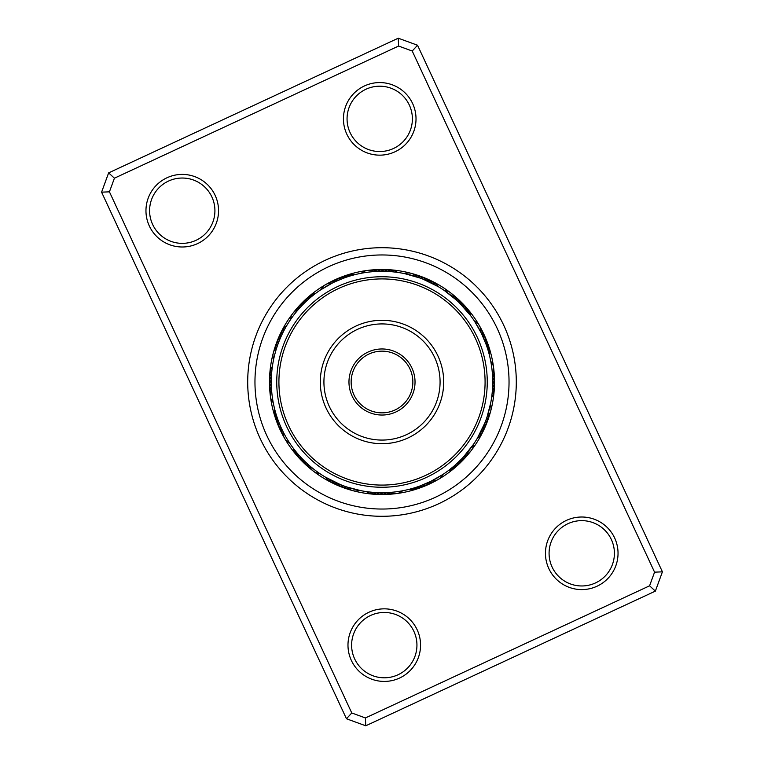 <?xml version="1.0" encoding="UTF-8"?>
<svg xmlns="http://www.w3.org/2000/svg" width="764" height="764" viewBox="0 0 764 764"><rect width="100%" height="100%" fill="white"/><g stroke="black" fill="none" stroke-linecap="round" stroke-linejoin="round"><path stroke-width="1.15" d="M368.974 612.222A36.3 36.3 0 0 1 417.182 629.832A36.3 36.3 0 0 1 399.582 678.04A36.3 36.3 0 0 1 351.364 660.44A36.3 36.3 0 0 1 368.974 612.222M398.054 674.755A32.671 32.671 0 0 0 413.897 631.36A32.671 32.671 0 0 0 370.502 615.507A32.671 32.671 0 0 0 354.658 658.902A32.671 32.671 0 0 0 398.054 674.755M166.953 177.783A36.3 36.3 0 0 1 215.161 195.393A36.3 36.3 0 0 1 197.561 243.611A36.3 36.3 0 0 1 149.343 226.001A36.3 36.3 0 0 1 166.953 177.783M196.023 240.316A32.671 32.671 0 0 0 211.876 196.921A32.671 32.671 0 0 0 168.481 181.078A32.671 32.671 0 0 0 152.638 224.473A32.671 32.671 0 0 0 196.023 240.316M364.418 85.96A36.3 36.3 0 0 1 412.636 103.56A36.3 36.3 0 0 1 395.026 151.778A36.3 36.3 0 0 1 346.818 134.168A36.3 36.3 0 0 1 364.418 85.96M393.498 148.493A32.671 32.671 0 0 0 409.342 105.098A32.671 32.671 0 0 0 365.946 89.245A32.671 32.671 0 0 0 350.103 132.64A32.671 32.671 0 0 0 393.498 148.493M566.439 520.389A36.3 36.3 0 0 1 614.657 537.999A36.3 36.3 0 0 1 597.047 586.217A36.3 36.3 0 0 1 548.839 568.607A36.3 36.3 0 0 1 566.439 520.389M595.519 582.922A32.671 32.671 0 0 0 611.362 539.527A32.671 32.671 0 0 0 567.977 523.684A32.671 32.671 0 0 0 552.124 567.079A32.671 32.671 0 0 0 595.519 582.922M325.368 260.228A134.292 134.292 0 0 1 503.772 325.368A134.292 134.292 0 0 1 438.632 503.772A134.292 134.292 0 0 1 260.228 438.632A134.292 134.292 0 0 1 325.368 260.228A134.292 134.292 0 0 1 503.772 325.368A134.292 134.292 0 0 1 438.632 503.772A134.292 134.292 0 0 1 260.228 438.632A134.292 134.292 0 0 1 325.368 260.228M108.631 172.884L398.254 38.2L417.536 45.238L662.417 571.835L655.369 591.116L365.746 725.8L346.464 718.762L101.583 192.165L108.631 172.884L114.419 178.193L109.433 191.831L351.774 712.974L365.412 717.95L649.581 585.807L654.567 572.169L412.226 51.026L398.588 46.05L114.419 178.193M398.588 46.05L398.254 38.2M417.536 45.238L412.226 51.026M662.417 571.835L654.567 572.169M655.369 591.116L649.581 585.807M109.433 191.831L101.583 192.165M365.746 725.8L365.412 717.95M351.774 712.974L346.464 718.762M334.556 279.977A112.518 112.518 0 0 0 279.977 429.444A112.518 112.518 0 0 0 429.444 484.023A112.518 112.518 0 0 0 484.023 334.556A112.518 112.518 0 0 0 334.556 279.977A112.518 112.518 0 0 1 484.023 334.556A112.518 112.518 0 0 1 429.444 484.023M286.997 325.168L287.302 324.662L286.997 325.168M285.306 328.1L285.602 327.575M282.193 334.097L281.897 334.718A10.887 10.887 89.9 0 0 277.179 341.432M280.78 337.163L281.028 336.618L280.78 337.163M279.462 340.276L279.691 339.722L279.462 340.276M278.23 343.428L278.44 342.864M273.378 360.656L273.493 360.064L273.378 360.656M315.971 293.137L315.427 293.548A10.887 10.887 -62.4 0 0 308.121 297.301M310.681 297.33L312.753 295.63A10.887 10.887 -64.1 0 0 305.571 299.593M308.121 299.555L307.615 300.013A10.887 10.887 112.4 0 0 300.682 304.406M303.232 304.215L305.151 302.324A10.887 10.887 -69.4 0 0 298.352 306.927M300.892 306.651L300.424 307.157A10.887 10.887 -72.9 0 0 293.93 312.17M289.814 320.708L290.148 320.212L289.814 320.708M348.508 276.482L347.849 276.692A10.887 10.887 136.6 0 0 339.722 277.857M335.902 281.353L344.65 277.79A10.887 10.887 134.9 0 0 336.571 279.194M320.288 290.091L332.235 283.11A10.887 10.887 0 0 0 321.357 289.384L320.288 290.091M396.516 272.251L397.471 272.385A10.887 10.887 -17.4 0 0 389.65 269.864M393.154 271.86L394.109 271.965A10.887 10.887 -19.1 0 0 386.231 269.682M389.793 271.573L390.748 271.64A10.887 10.887 159.1 0 0 382.793 269.606M386.412 271.382L387.377 271.43A10.887 10.887 157.4 0 0 379.364 269.635M383.041 271.296L383.996 271.315A10.887 10.887 -24.4 0 0 375.936 269.768M379.66 271.325L380.615 271.306A10.887 10.887 153.9 0 0 372.517 270.007M376.28 271.44L377.244 271.401A10.887 10.887 -27.9 0 0 369.098 270.351M372.908 271.669L373.863 271.592A10.887 10.887 0 0 0 361.41 273.226L360.15 273.474M416.093 274.897A10.887 10.887 176.4 0 1 423.084 279.204L438.24 286.643A10.887 10.887 5.1 0 0 431.985 281.333M417.956 277.294L416.733 276.883A10.887 10.887 0 0 0 404.605 273.627L419.933 278A10.887 10.887 -5.4 0 0 412.808 273.913M455.869 297.129A10.887 10.887 -161.1 0 1 459.298 302.754L470.452 315.427A10.887 10.887 27.6 0 0 466.699 308.121M455.287 299.03L454.313 298.18A10.887 10.887 0 0 0 444.361 290.53L456.843 300.424A10.887 10.887 17.1 0 0 451.83 293.93M481.463 333.391L480.89 332.235A10.887 10.887 0 0 0 474.616 321.357L481.463 333.391L486.21 344.65A10.887 10.887 -135.1 0 0 484.806 336.571M491.749 396.516L491.615 397.471A10.887 10.887 72.6 0 0 494.136 389.65M492.14 393.154L492.035 394.109A10.887 10.887 70.9 0 0 494.318 386.231M492.427 389.793L492.36 390.748A10.887 10.887 -110.9 0 0 494.394 382.793M492.618 386.412L492.57 387.377A10.887 10.887 -112.6 0 0 494.365 379.364M492.704 383.041L492.684 383.996A10.887 10.887 65.6 0 0 494.232 375.936M492.408 373.863A10.887 10.887 0 0 0 490.774 361.41L490.918 362.203M489.103 416.093A10.887 10.887 -93.6 0 1 484.796 423.084L477.357 438.24A10.887 10.887 95.1 0 0 482.667 431.985M490.622 403.344L487.117 416.733A10.887 10.887 0 0 0 490.373 404.605L490.622 403.344M460.912 462.039A10.887 10.887 -65.9 0 1 453.845 466.221L448.573 470.452A10.887 10.887 117.6 0 0 455.879 466.699M466.871 455.869A10.887 10.887 -71.1 0 1 461.246 459.298L456.385 463.987A10.887 10.887 -67.6 0 0 463.318 459.594M464.97 455.287L465.82 454.313A10.887 10.887 0 0 0 473.47 444.361L463.576 456.843A10.887 10.887 107.1 0 0 470.07 451.83M430.609 481.463L431.765 480.89A10.887 10.887 0 0 0 442.642 474.616L430.609 481.463L419.35 486.21A10.887 10.887 -45.1 0 0 427.429 484.806M367.484 491.749L366.529 491.615A10.887 10.887 162.6 0 0 374.35 494.136M370.846 492.14L369.891 492.035A10.887 10.887 160.9 0 0 377.769 494.318M374.207 492.427L373.252 492.36A10.887 10.887 -20.9 0 0 381.207 494.394M377.588 492.618L376.623 492.57A10.887 10.887 -22.6 0 0 384.636 494.365M380.959 492.704L380.004 492.684A10.887 10.887 155.6 0 0 388.064 494.232M384.34 492.675L383.385 492.694A10.887 10.887 -26.1 0 0 391.483 493.993M387.72 492.56L386.756 492.599A10.887 10.887 152.1 0 0 394.902 493.649M391.092 492.331L390.137 492.408A10.887 10.887 0 0 0 402.59 490.774L403.85 490.526M340.276 484.538L325.168 477.003M343.428 485.77L344.067 485.999A10.887 10.887 174.6 0 0 351.192 490.087M360.656 490.622L347.267 487.117A10.887 10.887 0 0 0 359.395 490.373L360.656 490.622M293.137 448.029L293.548 448.573A10.887 10.887 -152.4 0 0 297.301 455.879M295.2 450.703L295.63 451.247A10.887 10.887 -154.1 0 0 299.593 458.429M297.33 453.319L297.779 453.845A10.887 10.887 24.1 0 0 301.961 460.912M299.555 455.879L300.013 456.385A10.887 10.887 22.4 0 0 304.406 463.318M301.847 458.352L302.324 458.849A10.887 10.887 -159.4 0 0 306.927 465.648M320.708 474.186L320.212 473.852L320.708 474.186M309.162 465.371L309.687 465.82A10.887 10.887 0 0 0 319.638 473.47M276.482 415.492L276.31 414.928L276.482 415.492M277.552 418.701L277.79 419.35A10.887 10.887 44.9 0 0 279.194 427.429M278.726 421.871L278.516 421.308M279.987 425.004L279.758 424.45L279.987 425.004M281.353 428.098L281.639 428.719A10.887 10.887 -140.4 0 0 283.778 436.645M290.091 443.712L289.766 443.216L290.091 443.712M272.481 365.861L272.385 366.529A10.887 10.887 -107.4 0 0 269.864 374.35M272.041 369.203L271.965 369.891A10.887 10.887 -109.1 0 0 269.682 377.769M271.697 372.574L271.64 373.252A10.887 10.887 69.1 0 0 269.606 381.207M271.382 377.588L271.43 376.623A10.887 10.887 67.4 0 0 269.635 384.636M271.325 379.316L271.315 380.004A10.887 10.887 -114.4 0 0 269.768 388.064M271.545 389.449L271.363 385.734M271.507 388.847L271.592 390.137A10.887 10.887 0 0 0 273.226 402.59L273.359 403.258M311.139 296.948L310.155 297.779A10.887 10.887 114.1 0 0 303.088 301.961M303.652 303.786L302.754 304.702A10.887 10.887 108.9 0 0 297.129 308.131M355.585 274.496L355.002 274.639M342.692 278.516L341.489 278.975A10.887 10.887 -46.9 0 0 333.448 280.627M339.55 279.758L338.366 280.264A10.887 10.887 131.4 0 0 330.382 282.164M336.447 281.104L335.281 281.639A10.887 10.887 -50.4 0 0 327.355 283.778M436.425 285.602L435.299 284.972A10.887 10.887 3.4 0 0 428.891 279.853M433.455 283.979L432.319 283.387A10.887 10.887 -178.4 0 0 425.749 278.468M430.438 282.46L429.282 281.897A10.887 10.887 179.9 0 0 422.568 277.179M427.382 281.028L426.207 280.503A10.887 10.887 -1.9 0 0 419.35 275.995M469.172 313.765L468.37 312.753A10.887 10.887 25.9 0 0 464.407 305.571M467.052 311.139L466.221 310.155A10.887 10.887 -155.9 0 0 462.039 303.088M464.846 308.57L463.987 307.615A10.887 10.887 -157.6 0 0 459.594 300.682M462.564 306.077L461.676 305.151A10.887 10.887 20.6 0 0 457.073 298.352M487.69 349.072L487.308 347.849A10.887 10.887 -133.4 0 0 486.143 339.722M485.484 342.692L485.025 341.489A10.887 10.887 43.1 0 0 483.373 333.448M484.242 339.55L483.736 338.366A10.887 10.887 -138.6 0 0 481.836 330.382M482.896 336.447L482.361 335.281A10.887 10.887 39.6 0 0 480.222 327.355M491.768 367.618A110.704 110.704 0 0 0 367.618 272.232A110.704 110.704 0 0 0 272.232 396.382A110.704 110.704 0 0 0 396.382 491.768A110.704 110.704 0 0 0 491.768 367.618M271.296 382.096L271.306 383.385A10.887 10.887 63.9 0 0 270.007 391.483M492.704 381.904L492.694 380.615A10.887 10.887 -116.1 0 0 493.993 372.517M492.646 378.524L492.599 377.244A10.887 10.887 62.1 0 0 493.649 369.098M275.346 411.681L275.508 412.254M274.496 408.415L274.639 408.998M339.722 484.309L340.916 484.796A10.887 10.887 -3.6 0 0 347.906 489.103M336.618 482.972L337.793 483.497A10.887 10.887 178.1 0 0 344.65 488.005M333.562 481.54L334.718 482.103A10.887 10.887 -0.1 0 0 341.432 486.821M330.545 480.021L331.681 480.613A10.887 10.887 1.6 0 0 338.251 485.532M327.575 478.398L328.701 479.028A10.887 10.887 -176.6 0 0 335.109 484.147M427.553 482.896L428.719 482.361A10.887 10.887 129.6 0 0 436.645 480.222M424.45 484.242L425.634 483.736A10.887 10.887 -48.6 0 0 433.618 481.836M421.308 485.484L422.511 485.025A10.887 10.887 133.1 0 0 430.552 483.373M414.928 487.69L416.151 487.308A10.887 10.887 -43.4 0 0 424.278 486.143M457.922 462.564L458.849 461.676A10.887 10.887 110.6 0 0 465.648 457.073M450.235 469.172L451.247 468.37A10.887 10.887 115.9 0 0 458.429 464.407M485.56 421.136L485.999 419.933A10.887 10.887 84.6 0 0 490.087 412.808M482.972 427.382L483.497 426.207A10.887 10.887 88.1 0 0 488.005 419.35M481.54 430.438L482.103 429.282A10.887 10.887 -90.1 0 0 486.821 422.568M480.021 433.455L480.613 432.319A10.887 10.887 -88.4 0 0 485.532 425.749M478.398 436.425L479.028 435.299A10.887 10.887 93.4 0 0 484.147 428.891M273.627 359.395A10.887 10.887 0 0 1 276.883 347.267M273.913 351.192A10.887 10.887 -95.4 0 1 278 344.067M274.897 347.906A10.887 10.887 86.4 0 1 279.204 340.916M275.995 344.65A10.887 10.887 -91.9 0 1 280.503 337.793M278.468 338.251A10.887 10.887 91.6 0 1 283.387 331.681M279.853 335.109A10.887 10.887 -86.6 0 1 284.972 328.701M281.333 332.015A10.887 10.887 -84.9 0 1 286.643 325.76M289.384 442.642A10.887 10.887 0 0 1 283.11 431.765M290.53 319.638A10.887 10.887 0 0 1 298.18 309.687M270.351 394.902A10.887 10.887 -117.9 0 1 271.401 386.756M312.17 470.07A10.887 10.887 -162.9 0 1 307.157 463.576M282.164 433.618A10.887 10.887 41.4 0 1 280.264 425.634M309.516 467.902A10.887 10.887 18.9 0 1 308.131 466.88M308.131 466.871A10.887 10.887 18.9 0 1 304.702 461.246M467.902 454.484A10.887 10.887 -71.1 0 1 466.88 455.869M454.484 296.098A10.887 10.887 -161.1 0 1 455.869 297.12M296.098 309.516A10.887 10.887 108.9 0 1 297.12 308.131M280.627 430.552A10.887 10.887 -136.9 0 1 278.975 422.511M277.857 424.278A10.887 10.887 46.6 0 1 276.692 416.151M276.616 421.079A10.887 10.887 -131.6 0 1 275.699 412.923M421.079 487.384A10.887 10.887 138.4 0 1 412.923 488.301M487.384 342.921A10.887 10.887 48.4 0 1 488.301 351.077M342.921 276.616A10.887 10.887 -41.6 0 1 351.077 275.699M275.47 417.841A10.887 10.887 -129.9 0 1 274.811 409.657M332.015 482.667A10.887 10.887 -174.9 0 1 325.76 477.357M417.841 488.53A10.887 10.887 140.1 0 1 409.657 489.189M488.53 346.159A10.887 10.887 50.1 0 1 489.189 354.343M346.159 275.47A10.887 10.887 -39.9 0 1 354.343 274.811M357.218 360.159A33.033 33.033 0 0 1 403.841 357.218A33.033 33.033 0 0 1 406.782 403.841A33.033 33.033 0 0 1 360.159 406.782A33.033 33.033 0 0 1 357.218 360.159M405.149 402.399A30.856 30.856 0 0 0 402.399 358.851A30.856 30.856 0 0 0 358.851 361.601A30.856 30.856 0 0 0 361.601 405.149A30.856 30.856 0 0 0 405.149 402.399M304.664 313.842A103.083 103.083 0 0 0 313.842 459.336A103.083 103.083 0 0 0 459.336 450.158A103.083 103.083 0 0 0 450.158 304.664A103.083 103.083 0 0 0 304.664 313.842M460.969 451.591A105.26 105.26 0 0 1 312.409 460.969A105.26 105.26 0 0 1 303.031 312.409A105.26 105.26 0 0 1 451.591 303.031A105.26 105.26 0 0 1 460.969 451.591M335.711 341.202A61.703 61.703 0 0 1 422.798 335.711A61.703 61.703 0 0 1 428.289 422.798A61.703 61.703 0 0 1 341.202 428.289A61.703 61.703 0 0 1 335.711 341.202M425.567 420.401A58.074 58.074 0 0 0 420.401 338.433A58.074 58.074 0 0 0 338.433 343.599A58.074 58.074 0 0 0 343.599 425.567A58.074 58.074 0 0 0 425.567 420.401M435.566 497.192A127.034 127.034 0 0 1 266.808 435.566A127.034 127.034 0 0 1 328.434 266.808A127.034 127.034 0 0 1 497.192 328.434A127.034 127.034 0 0 1 435.566 497.192"/></g></svg>
